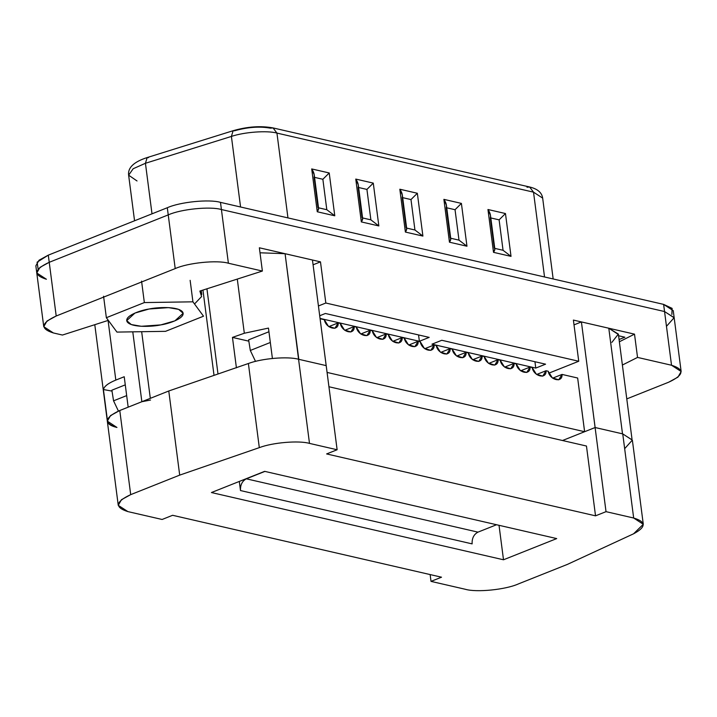 <?xml version="1.0" encoding="UTF-8"?>
<svg xmlns="http://www.w3.org/2000/svg" width="717" height="717" viewBox="0 0 717 717"><rect width="100%" height="100%" fill="white"/><g stroke="black" fill="none" stroke-linecap="round" stroke-linejoin="round"><path stroke-width="1.08" d="M203.52 316.197L192.927 301.821L144.35 302.574L106.358 317.712L116.943 332.088L165.528 331.335L203.52 316.197L165.528 331.335L116.943 332.088L106.358 317.712L144.35 302.574L192.927 301.821L203.52 316.197M149.082 309.009C156.933 307.208 177.861 306.069 182.566 311.886C186.519 317.837 169.104 323.734 160.787 324.9C152.945 326.71 132.018 327.839 127.303 322.032C123.351 316.072 140.765 310.174 149.082 309.009L134.957 313.06L126.721 320.624L131.274 324.55L141.312 326.289L160.787 324.9L174.912 320.849L183.158 313.293L178.596 309.359L168.567 307.62L149.082 309.009M112.623 229.521L119.56 226.751L112.623 229.521M190.139 280.338L192.927 301.821L190.139 280.338M141.563 281.1L144.35 302.574L141.563 281.1M103.571 296.229L106.358 317.712L103.571 296.229M38.153 269.171L37.087 262.189L48.299 255.144L167.303 207.733L168.235 214.894C180.962 209.113 210.215 206.164 221.419 209.534L664.551 311.545L674.177 317.81L673.245 310.658L663.619 304.384L664.551 311.545L663.619 304.384L220.486 202.373L221.419 209.534L664.551 311.545L674.15 317.676L666.469 326.334L674.15 317.676L664.551 311.545L221.419 209.534C210.215 206.164 180.962 209.113 168.235 214.894L49.231 262.305C33.941 269.404 33 275.05 46.408 279.254L36.782 272.989L39.973 267.378L49.231 262.305L168.235 214.894L167.303 207.733C180.039 201.952 209.283 199.003 220.486 202.373L663.619 304.384L672.125 308.373L671.865 314.476M167.303 207.733L48.299 255.144L49.231 262.305L48.299 255.144L39.041 260.217L35.85 265.828L36.782 272.989L39.973 267.378L49.231 262.305L168.235 214.894C180.962 209.113 210.215 206.164 221.419 209.534L220.486 202.373C209.283 199.003 180.039 201.952 167.303 207.733M234.468 130.79C247.661 127.097 259.644 126.219 270.417 128.164L273.052 127.922L276.941 133.084L287.956 217.905L276.941 133.084C267.154 130.351 244.264 132.027 231.403 136.427L240.571 206.998L231.403 136.427L145.434 163.279L152.004 213.827L145.434 163.279L133.183 168.728L128.63 175.181L133.183 168.728L145.434 163.279L231.403 136.427C244.264 132.027 267.154 130.351 276.941 133.084L533.52 192.156L544.535 276.968L533.52 192.156L276.941 133.084L273.052 127.922C260.764 125.654 247.455 126.577 233.133 130.709L231.403 136.427L233.133 130.709L234.468 130.79M526.995 187.227L529.621 186.994C537.517 188.867 541.864 192.577 542.661 198.107L533.52 192.156L542.661 198.107L553.166 278.958M493.511 252.339L487.954 209.507L505.467 213.541L511.024 256.372L493.511 252.339L511.024 256.372L503.056 250.287L499.104 219.85L490.32 217.834L494.273 248.261L503.056 250.287L494.273 248.261C495.241 248.745 494.99 250.108 493.511 252.339L494.847 249.023L490.473 215.333L487.954 209.507L493.511 252.339M449.451 242.194L443.886 199.362L461.398 203.395L466.964 246.227L449.451 242.194L466.964 246.227L458.997 240.141L455.044 209.714L446.252 207.688L450.204 238.116L458.997 240.141L450.204 238.116C451.172 238.6 450.921 239.962 449.451 242.194L450.787 238.878L446.404 205.187L443.886 199.362L449.451 242.194M405.392 232.057L399.826 189.225L417.339 193.258L422.905 236.081L405.392 232.057L422.905 236.081L414.937 229.996L410.984 199.568L402.192 197.542L406.145 227.97L414.937 229.996L406.145 227.97C407.113 228.463 406.862 229.816 405.392 232.057L406.718 228.741L402.345 195.051L399.826 189.225L405.392 232.057M361.332 221.911L355.766 179.08L373.279 183.113L378.845 225.945L361.332 221.911L378.845 225.945L370.877 219.85L366.925 189.422L358.133 187.397L362.085 217.825L370.877 219.85L362.085 217.825C363.053 218.318 362.802 219.68 361.332 221.911L362.659 218.595L358.285 184.905L355.766 179.08L361.332 221.911M317.264 211.766L311.707 168.934L329.22 172.967L334.776 215.799L317.264 211.766L334.776 215.799L326.809 209.714L322.865 179.277L314.073 177.251L318.025 207.688L326.809 209.714L318.025 207.688C318.993 208.172 318.742 209.534 317.264 211.766L318.599 208.45L314.225 174.76L311.707 168.934L317.264 211.766M529.621 186.994L533.52 192.156L529.621 186.994L273.052 127.922M233.133 130.709L147.164 157.561L145.434 163.279L147.164 157.561L148.491 157.65M137.028 180.962L128.63 175.181L134.554 220.782M326.809 209.714L334.776 215.799L329.22 172.967L322.865 179.277L326.809 209.714M322.865 179.277L329.22 172.967L311.707 168.934C313.876 172.107 314.664 174.876 314.073 177.251L322.865 179.277M370.877 219.85L378.845 225.945L373.279 183.113L366.925 189.422L370.877 219.85M366.925 189.422L373.279 183.113L355.766 179.08C357.935 182.243 358.724 185.022 358.133 187.397L366.925 189.422M414.937 229.996L422.905 236.081L417.339 193.258L410.984 199.568L414.937 229.996M410.984 199.568L417.339 193.258L399.826 189.225C402.004 192.389 402.793 195.167 402.192 197.542L410.984 199.568M458.997 240.141L466.964 246.227L461.398 203.395L455.044 209.714L458.997 240.141M455.044 209.714L461.398 203.395L443.886 199.362C446.064 202.535 446.852 205.304 446.252 207.688L455.044 209.714M503.056 250.287L511.024 256.372L505.467 213.541L499.104 219.85L503.056 250.287M499.104 219.85L505.467 213.541L487.954 209.507C490.123 212.68 490.912 215.45 490.32 217.834L499.104 219.85M46.408 279.254C33 275.05 33.941 269.404 49.231 262.305L56.204 316C40.914 323.098 39.973 328.753 53.381 332.957L62.442 335.045L108.312 320.365L62.442 335.045L53.381 332.957L43.755 326.683L46.946 321.082L56.204 316L175.208 268.588L56.204 316L49.231 262.305L168.235 214.894L175.208 268.588L168.235 214.894C180.962 209.113 210.215 206.164 221.419 209.534L228.391 263.229C217.188 259.859 187.935 262.807 175.208 268.588C187.935 262.807 217.188 259.859 228.391 263.229L262.377 271.053L228.391 263.229L221.419 209.534L664.551 311.545L671.524 365.24L637.538 357.416L622.383 365.034L637.538 357.416L671.524 365.24L664.551 311.545L674.177 317.81L681.15 371.514L677.959 377.124L668.701 382.197C683.991 375.099 684.932 369.452 671.524 365.24L681.15 371.514M548.935 373.127L578.736 361.251L325.823 303.022L318.429 305.971L325.823 303.022L578.736 361.251L573.394 320.078L634.509 334.149L573.394 320.078L578.736 361.251L548.935 373.127M419.382 341.283L320.051 318.42L419.382 341.283L429.187 337.384L419.382 341.283L418.558 334.938L419.382 341.283M319.701 315.749L325.393 313.481L429.187 337.384L325.393 313.481L319.701 315.749M431.975 344.187L441.78 340.279L545.574 364.173L535.769 368.081L431.975 344.187L535.769 368.081L545.574 364.173L441.78 340.279L431.975 344.187M313.087 264.797L320.481 261.857L259.357 247.786L320.481 261.857L325.823 303.022L320.481 261.857L313.087 264.797M619.363 341.767L634.509 334.149L637.538 357.416L634.509 334.149L619.363 341.767M618.583 335.762L624.857 337.205L619.067 339.508L624.857 337.205L618.583 335.762M626.783 398.894L668.701 382.197L626.783 398.894M194.522 303.981L201.585 296.56L199.864 291.066L262.377 271.053L259.357 247.786L262.377 271.053L199.864 291.066L201.755 294.49L201.253 290.618M255.512 361.395L250.314 350.461L248.62 339.84L250.314 350.461L270.327 342.484L250.314 350.461L255.512 361.395M118.422 411.065L113.555 400.83L111.87 390.2L113.555 400.83L126.667 395.605L113.555 400.83L118.422 411.065M268.938 331.747L248.62 339.84L268.938 331.747M125.278 384.859L111.87 390.2L125.278 384.859M534.945 361.727L535.769 368.081L534.945 361.727M298.792 359.316L285.079 253.701L298.568 359.262L326.199 365.625L298.792 359.316L326.181 365.616L312.46 260.011L285.079 253.701L260.011 252.787L285.079 253.701L312.46 260.011L337.124 449.756L326.629 453.933L595.531 515.837L606.026 511.66L595.101 427.529L606.026 511.66L633.667 518.015L606.026 511.66L595.531 515.837L326.629 453.933L337.124 449.756L309.493 443.393C298.801 440.31 272.639 442.523 259.312 447.641L179.698 475.12L130.7 494.64C115.41 501.739 114.469 507.385 127.877 511.597L162.114 519.475L172.618 515.29L441.52 577.194L431.016 581.379L465.261 589.266C476.464 592.627 505.709 589.688 518.436 583.907L567.443 564.378L633.577 533.798C646.277 527.058 646.304 521.797 633.667 518.015L622.741 433.893L595.101 427.529L562.504 440.516L595.101 427.529L581.406 321.924L608.796 328.225L581.406 321.924L574.012 324.873L581.406 321.924L595.128 427.529L622.741 433.893L595.128 427.529L622.508 433.839L608.796 328.225L618.341 334.095L611.87 342.385M584.606 431.715L327.086 372.428L584.606 431.715L577.651 378.02L562.02 374.417L552.637 378.155L562.02 374.417L577.651 378.02L584.624 431.715M150.534 400.041L141.858 401.717L128.173 407.166L141.858 401.717L132.779 331.846L141.858 401.717L150.534 400.041M107.371 419.983C106.878 423.308 110.077 425.799 116.943 427.466L107.317 421.112L103.418 389.546C104.216 386.284 108.348 383.129 115.822 380.082L124.22 376.739L128.173 407.166L124.22 376.739L115.822 380.082L108.07 320.436L115.822 380.082C108.348 383.129 104.216 386.284 103.418 389.546L107.371 419.983M516.195 363.869L520.291 370.465L526.762 372.464L530.042 367.059L520.667 370.797L530.042 367.059L532.184 367.552L536.28 374.14L542.751 376.147L546.031 370.734L536.657 374.471L546.031 370.734L548.173 371.227L552.269 377.823L558.74 379.822L562.02 374.417C562.746 383.245 549.76 380.261 548.173 371.227L546.031 370.734C546.757 379.562 533.771 376.577 532.184 367.552L530.042 367.059C530.768 375.887 517.782 372.894 516.195 363.869L514.053 363.376L504.678 367.113L514.053 363.376L516.195 363.869M484.217 356.51L488.322 363.098L494.784 365.105L498.064 359.692L488.689 363.429L498.064 359.692L500.206 360.185L504.311 366.781L510.773 368.78L514.053 363.376C514.779 372.204 501.792 369.219 500.206 360.185L498.064 359.692C498.79 368.52 485.812 365.536 484.217 356.51L482.075 356.017L472.7 359.755L482.075 356.017L484.217 356.51M452.239 349.143L456.344 355.74L462.806 357.738L466.086 352.334L456.711 356.071L466.086 352.334L468.228 352.827L472.333 359.423L478.795 361.422L482.075 356.017C482.801 364.845 469.823 361.852 468.228 352.827L466.086 352.334C466.821 361.162 453.834 358.177 452.239 349.143L450.097 348.65L440.722 352.388L450.097 348.65L452.239 349.143M420.261 341.785L424.365 348.381L430.836 350.38L434.117 344.976L424.733 348.713L434.117 344.976L436.25 345.469L440.355 352.056L446.825 354.064L450.097 348.65C450.832 357.478 437.845 354.494 436.25 345.469L434.117 344.976C434.843 353.804 421.856 350.81 420.261 341.785L418.128 341.292L408.744 345.029L418.128 341.292L420.261 341.785M388.291 334.427L392.387 341.014L398.858 343.022L402.138 337.608L392.764 341.346L402.138 337.608L404.28 338.101L408.376 344.698L414.847 346.696L418.128 341.292C418.853 350.12 405.867 347.136 404.28 338.101L402.138 337.608C402.864 346.436 389.878 343.452 388.291 334.427L386.149 333.934L376.775 337.671L386.149 333.934L388.291 334.427M372.302 330.743L376.398 337.34L382.869 339.338L386.149 333.934C386.875 342.762 373.889 339.768 372.302 330.743L370.16 330.25L360.785 333.988L370.16 330.25L372.302 330.743M356.313 327.06L360.418 333.656L366.88 335.655L370.16 330.25C370.886 339.078 357.9 336.094 356.313 327.06L354.171 326.567L356.313 327.06M324.335 319.701L328.44 326.298L334.902 328.296L338.182 322.892L328.807 326.629L338.182 322.892L340.324 323.385L344.429 329.972L350.891 331.98L354.171 326.567L344.796 330.304L354.171 326.567C354.897 335.395 341.919 332.41 340.324 323.385L338.182 322.892C338.908 331.72 325.93 328.727 324.335 319.701L320.087 318.724L324.335 319.701M112.013 391.097L103.418 389.546L112.013 391.097M232.46 337.402L244.327 333.244L237.291 279.083L244.327 333.244L268.463 328.09L272.415 358.518L268.463 328.09L244.327 333.244L232.46 337.402L236.413 367.839L232.46 337.402L248.055 340.996L232.46 337.402M206.935 288.799L217.995 373.996L206.935 288.799M214.025 375.367L202.947 290.071L214.025 375.367M141.661 331.702L150.319 398.347L141.661 331.702M248.763 340.718L248.055 340.996L248.763 340.718M631.982 438.947L618.421 334.498L608.796 328.225L622.508 433.839M499.023 525.31L503.504 559.78L556.706 538.584L503.504 559.78L211.434 492.543L264.645 471.347L556.706 538.584L264.645 471.347L211.434 492.543L503.504 559.78L499.023 525.31M622.741 433.893L633.667 518.015L643.292 524.288L632.367 440.157L622.741 433.893L632.358 440.095L624.659 448.681M116.943 427.466C103.544 423.263 104.485 417.608 119.775 410.509L168.773 390.989L248.387 363.51C261.714 358.401 287.875 356.188 298.568 359.262L309.493 443.393L337.124 449.756L326.199 365.625L298.568 359.262C287.875 356.188 261.714 358.401 248.387 363.51L168.773 390.989L119.775 410.509L130.7 494.64L179.698 475.12L168.773 390.989L179.698 475.12L259.312 447.641L248.387 363.51L259.312 447.641C272.639 442.523 298.801 440.31 309.493 443.393L298.568 359.262M496.549 524.736L477.97 532.139C473.82 534.389 471.876 538.306 472.127 543.88L240.491 490.553L239.308 481.448L240.491 490.553C240.231 484.979 242.176 481.062 246.325 478.813L264.905 471.41L246.325 478.813L477.97 532.139L496.549 524.736M643.292 524.288L633.577 533.798L567.443 564.378L518.436 583.907C505.709 589.688 476.464 592.627 465.261 589.266L431.016 581.379L430.137 574.577L431.016 581.379L441.52 577.194L172.618 515.29L162.114 519.475L127.877 511.597L118.251 505.324L121.442 499.713L130.7 494.64L119.775 410.509L110.517 415.591L107.326 421.193L94.787 324.693M595.531 515.837L586.461 446.028L328.942 386.75L586.461 446.028L595.531 515.837M472.127 543.88C471.876 538.306 473.82 534.389 477.97 532.139L246.325 478.813C242.176 481.062 240.231 484.979 240.491 490.553L472.127 543.88M147.164 157.561C133.846 161.845 127.671 167.724 128.63 175.181M43.755 326.683L36.782 272.989M107.326 421.193L118.251 505.324"/></g></svg>

